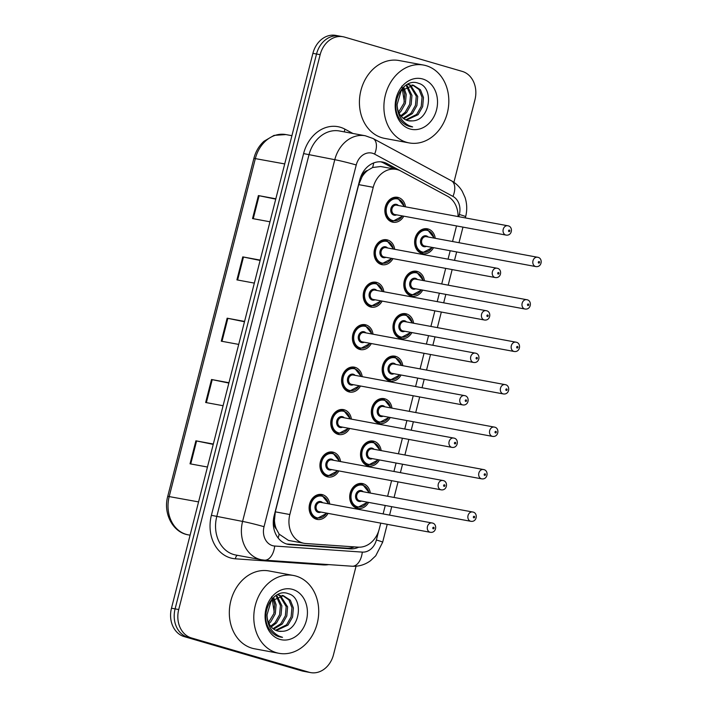<?xml version="1.0" encoding="UTF-8"?>
<svg xmlns="http://www.w3.org/2000/svg" width="708" height="708" viewBox="0 0 708 708"><rect width="100%" height="100%" fill="white"/><g stroke="black" fill="none" stroke-linecap="round" stroke-linejoin="round"><path stroke-width="1.06" d="M422.711 290.112A12.664 10.301 -79.5 0 1 411.879 296.165A12.664 10.301 -79.5 0 1 411.065 295.971A12.664 10.301 -79.5 0 1 404.162 281.324A12.664 10.301 -79.5 0 1 416.49 271.244A12.664 10.301 -79.5 0 1 417.313 271.447A12.664 10.301 -79.5 0 1 424.437 280.766M411.888 332.574A12.664 10.301 -79.5 0 1 401.064 338.619A12.664 10.301 -79.5 0 1 400.241 338.424A12.664 10.301 -79.5 0 1 393.338 323.777A12.664 10.301 -79.5 0 1 405.666 313.706A12.664 10.301 -79.5 0 1 406.489 313.901A12.664 10.301 -79.5 0 1 413.614 323.229M401.064 375.028A12.664 10.301 -79.5 0 1 390.241 381.081A12.664 10.301 -79.5 0 1 389.418 380.877A12.664 10.301 -79.5 0 1 382.515 366.24A12.664 10.301 -79.5 0 1 394.843 356.159A12.664 10.301 -79.5 0 1 395.666 356.354A12.664 10.301 -79.5 0 1 402.799 365.682M390.25 417.481A12.664 10.301 -79.5 0 1 379.417 423.534A12.664 10.301 -79.5 0 1 378.594 423.34A12.664 10.301 -79.5 0 1 371.691 408.693A12.664 10.301 -79.5 0 1 384.019 398.622A12.664 10.301 -79.5 0 1 384.842 398.816A12.664 10.301 -79.5 0 1 391.975 408.144M379.426 459.943A12.664 10.301 -79.5 0 1 368.594 465.988A12.664 10.301 -79.5 0 1 367.771 465.793A12.664 10.301 -79.5 0 1 360.868 451.155A12.664 10.301 -79.5 0 1 373.204 441.075A12.664 10.301 -79.5 0 1 374.019 441.27A12.664 10.301 -79.5 0 1 381.152 450.598M368.603 502.397A12.664 10.301 -79.5 0 1 357.77 508.45A12.664 10.301 -79.5 0 1 356.947 508.255A12.664 10.301 -79.5 0 1 350.053 493.609A12.664 10.301 -79.5 0 1 362.381 483.537A12.664 10.301 -79.5 0 1 363.204 483.732A12.664 10.301 -79.5 0 1 370.328 493.06M433.535 247.658A12.664 10.301 -79.5 0 1 422.703 253.703A12.664 10.301 -79.5 0 1 421.88 253.508A12.664 10.301 -79.5 0 1 414.985 238.861A12.664 10.301 -79.5 0 1 427.313 228.79A12.664 10.301 -79.5 0 1 428.136 228.985A12.664 10.301 -79.5 0 1 435.261 238.313M392.958 258.632A12.664 10.301 -79.5 0 1 382.125 264.686A12.664 10.301 -79.5 0 1 381.302 264.491A12.664 10.301 -79.5 0 1 374.408 249.844A12.664 10.301 -79.5 0 1 386.736 239.773A12.664 10.301 -79.5 0 1 387.559 239.968A12.664 10.301 -79.5 0 1 394.683 249.287M382.134 301.095A12.664 10.301 -79.5 0 1 371.302 307.139A12.664 10.301 -79.5 0 1 370.479 306.945A12.664 10.301 -79.5 0 1 363.585 292.298A12.664 10.301 -79.5 0 1 375.913 282.226A12.664 10.301 -79.5 0 1 376.736 282.421A12.664 10.301 -79.5 0 1 383.86 291.749M371.311 343.548A12.664 10.301 -79.5 0 1 360.478 349.602A12.664 10.301 -79.5 0 1 359.664 349.407A12.664 10.301 -79.5 0 1 352.761 334.76A12.664 10.301 -79.5 0 1 365.089 324.68A12.664 10.301 -79.5 0 1 365.912 324.884A12.664 10.301 -79.5 0 1 373.036 334.203M360.487 386.01A12.664 10.301 -79.5 0 1 349.663 392.055A12.664 10.301 -79.5 0 1 348.84 391.86A12.664 10.301 -79.5 0 1 341.937 377.214A12.664 10.301 -79.5 0 1 354.266 367.142A12.664 10.301 -79.5 0 1 355.089 367.337A12.664 10.301 -79.5 0 1 362.213 376.665M349.663 428.464A12.664 10.301 -79.5 0 1 338.84 434.517A12.664 10.301 -79.5 0 1 338.017 434.314A12.664 10.301 -79.5 0 1 331.114 419.676A12.664 10.301 -79.5 0 1 343.442 409.596A12.664 10.301 -79.5 0 1 344.265 409.79A12.664 10.301 -79.5 0 1 351.398 419.118M338.849 470.917A12.664 10.301 -79.5 0 1 328.016 476.971A12.664 10.301 -79.5 0 1 327.193 476.776A12.664 10.301 -79.5 0 1 320.29 462.129A12.664 10.301 -79.5 0 1 332.618 452.058A12.664 10.301 -79.5 0 1 333.441 452.253A12.664 10.301 -79.5 0 1 340.575 461.581M328.025 513.38A12.664 10.301 -79.5 0 1 317.193 519.424A12.664 10.301 -79.5 0 1 316.37 519.23A12.664 10.301 -79.5 0 1 309.467 504.592A12.664 10.301 -79.5 0 1 321.804 494.511A12.664 10.301 -79.5 0 1 322.618 494.706A12.664 10.301 -79.5 0 1 329.751 504.034M403.781 216.179A12.664 10.301 -79.5 0 1 392.949 222.224A12.664 10.301 -79.5 0 1 392.126 222.029A12.664 10.301 -79.5 0 1 385.223 207.391A12.664 10.301 -79.5 0 1 397.56 197.311A12.664 10.301 -79.5 0 1 398.374 197.505A12.664 10.301 -79.5 0 1 405.507 206.833M458.067 216.551A23.753 19.311 100.5 0 0 447.589 196.275L400.808 171.026A23.753 19.311 100.5 0 0 397.675 169.734A23.753 19.311 100.5 0 0 396.135 169.371A23.753 19.311 100.5 0 0 373.24 187.31L289.837 514.53A23.753 19.311 100.5 0 0 304.086 543.302A23.753 19.311 100.5 0 0 305.865 543.523L358.151 547.151A23.753 19.311 100.5 0 0 379.267 528.982L380.762 523.132M276.341 529.026A23.753 19.311 -79.5 0 1 274.465 520.46L274.359 520.867A7.921 6.434 100.5 0 0 276.341 529.026L279.147 534.151L288.475 540.416L304.086 543.302M396.135 169.371L380.683 166.513L372.603 167.522L367.762 170.38A7.921 6.434 100.5 0 0 362.177 176.336A23.753 1.133 -165.7 0 0 361.053 176.009M362.177 176.336L362.08 176.734A23.753 19.311 -79.5 0 1 367.762 170.38M362.08 176.734L358.708 184.629L275.297 511.84L274.465 520.46M383.116 513.902L385.258 505.477M387.612 496.255L391.586 480.67M393.94 471.448L396.082 463.023M398.436 453.793L402.409 438.217M404.755 428.986L406.905 420.561M409.259 411.339L413.224 395.754M415.578 386.533L417.729 378.107M420.083 368.877L424.048 353.301M426.402 344.07L428.552 335.654M430.898 326.423L434.871 310.839M437.225 301.617L439.367 293.192M441.721 283.961L445.695 268.385M448.049 259.155L450.191 250.738M452.545 241.508L456.518 225.932M356.053 566.214L333.512 654.652A23.753 19.311 -79.5 0 1 310.617 672.6L306.989 671.927A23.753 19.311 -79.5 0 1 305.449 671.565L187.815 637.28A23.753 19.311 -79.5 0 1 175.097 608.871L316.529 54.012A23.753 19.311 -79.5 0 1 339.424 36.073L335.796 35.4A23.753 19.311 -79.5 0 0 312.901 53.348L171.478 608.199A23.753 19.311 -79.5 0 0 184.186 636.607L301.829 670.892A23.753 19.311 -79.5 0 0 303.369 671.255L306.989 671.927A23.753 19.311 -79.5 0 1 305.449 671.565L187.815 637.28A23.753 19.311 -79.5 0 1 175.097 608.871L316.529 54.012A23.753 19.311 -79.5 0 1 339.424 36.073A23.753 19.311 -79.5 0 1 340.964 36.435M213.232 444.376L195.895 440.819L190.027 463.811L207.462 467.032M213.32 444.04L195.895 440.819M228.861 383.063L211.524 379.506L205.656 402.498L223.082 405.719M228.95 382.727L211.524 379.506M275.739 199.134L258.402 195.576L252.544 218.568L269.969 221.79M275.828 198.798L258.402 195.576M260.119 260.447L242.773 256.889L236.915 279.881L254.34 283.103M260.199 260.11L242.773 256.889M244.49 321.759L227.144 318.193L221.285 341.185L238.711 344.407M244.57 321.423L227.144 318.193M441.801 193.151A23.753 19.311 100.5 0 0 441.084 192.744L387.294 163.707A23.753 19.311 100.5 0 0 384.161 162.415A23.753 19.311 100.5 0 0 382.621 162.052A23.753 19.311 100.5 0 0 359.726 179.991L274.164 515.663A23.753 19.311 100.5 0 0 288.421 544.434A23.753 19.311 100.5 0 0 290.191 544.656L350.318 548.824A23.753 19.311 100.5 0 0 358.726 547.178M310.617 672.6A23.753 19.311 -79.5 0 1 309.077 672.237L191.443 637.943A23.753 19.311 -79.5 0 1 178.726 609.544L320.158 54.684A23.753 19.311 -79.5 0 1 343.053 36.745A23.753 19.311 -79.5 0 1 344.592 37.108L462.227 71.393A23.753 19.311 -79.5 0 1 474.944 99.801L453.908 182.319M354.257 546.886A23.753 19.311 -79.5 0 1 346.699 548.151L286.625 543.992M380.789 161.822A23.753 19.311 -79.5 0 1 383.665 163.035L395.02 169.159M406.596 142.308A39.586 32.187 -79.5 0 1 385.028 96.545A39.586 32.187 -79.5 0 1 423.561 65.065A39.586 32.187 -79.5 0 1 426.127 65.676A39.586 32.187 -79.5 0 1 447.695 111.439A39.586 32.187 -79.5 0 1 409.162 142.919A39.586 32.187 -79.5 0 1 406.596 142.308M409.162 142.919L384.683 138.396A39.586 32.187 -79.5 0 1 382.116 137.786A39.586 32.187 -79.5 0 1 360.549 92.022A39.586 32.187 -79.5 0 1 399.082 60.534L423.561 65.065M405.746 119.856L416.658 114.413L421.225 106.386L422.039 97.262L419.012 89.518L412.702 85.137M406.419 120.139L418.101 114.678L422.658 106.651L423.473 97.527L420.446 89.783L413.428 85.243L401.153 90.819L397.153 104.368A17.895 14.549 -79.5 0 0 407.41 120.475A17.895 14.549 -79.5 0 0 408.569 120.758A17.895 14.549 -79.5 0 0 412.003 120.882C430.26 121.086 434.65 87.429 418.596 83.349C403.162 76.818 388.621 104.306 399.816 119.271C402.286 122.838 405.41 125.192 409.18 126.325L412.64 126.918L408.967 125.608C401.109 121.334 397.17 114.254 397.153 104.368M403.162 118.263L410.906 113.342L415.463 105.315L416.277 96.2L409.72 85.225M409.038 84.863L407.534 84.243M403.799 118.732L412.339 113.607L416.906 105.581L417.72 96.465L410.481 85.128M409.79 84.81L407.658 84.181M400.755 115.802L405.144 112.28L409.711 104.253L410.525 95.138L406.551 86.261M401.339 116.51L406.587 112.545L411.153 104.519L411.959 95.403L407.365 85.898M406.719 85.349L406.25 84.987M398.604 112.032L403.958 103.191L404.764 94.067L403.135 88.624M399.108 113.147L400.834 111.483L405.392 103.457L406.206 94.332L404.02 87.863M422.729 79.004A25.815 20.992 -79.5 0 1 436.544 109.873A25.815 20.992 -79.5 0 1 409.994 128.98A25.815 20.992 -79.5 0 1 396.17 98.111A25.815 20.992 -79.5 0 1 422.729 79.004M401.87 86.137L404.33 101.864M408.472 120.732L412.003 120.882M410.622 126.67L412.64 126.918M276.492 652.714A39.586 32.187 -79.5 0 1 254.924 606.96A39.586 32.187 -79.5 0 1 293.457 575.471A39.586 32.187 -79.5 0 1 296.024 576.082A39.586 32.187 -79.5 0 1 317.591 621.845A39.586 32.187 -79.5 0 1 279.058 653.325A39.586 32.187 -79.5 0 1 276.492 652.714M279.058 653.325L254.588 648.802A39.586 32.187 -79.5 0 1 252.013 648.192A39.586 32.187 -79.5 0 1 230.454 602.428A39.586 32.187 -79.5 0 1 268.978 570.949L293.457 575.471M275.642 630.262L286.563 624.819L291.121 616.792L291.935 607.668L288.908 599.924L282.607 595.543M276.315 630.545L287.997 625.084L292.563 617.057L293.377 607.933L290.342 600.189L283.324 595.658L271.049 601.225L267.049 614.783A17.895 14.549 -79.5 0 0 277.306 630.89A17.895 14.549 -79.5 0 0 278.474 631.164A17.895 14.549 -79.5 0 0 281.899 631.297C300.157 631.492 304.546 597.835 288.492 593.755C273.067 587.224 258.517 614.712 269.713 629.678C272.182 633.253 275.306 635.598 279.085 636.731L282.536 637.324L278.864 636.014C271.005 631.74 267.066 624.66 267.049 614.783M273.067 628.669L280.802 623.757L285.368 615.73L286.182 606.606L279.616 595.64M278.943 595.269L277.43 594.649M273.695 629.138L282.244 624.022L286.802 615.995L287.616 606.871L280.377 595.534M279.695 595.216L277.571 594.587M270.651 626.208L275.049 622.686L279.607 614.659L280.421 605.544L276.456 596.667M271.235 626.925L276.483 622.952L281.049 614.925L281.864 605.809L277.262 596.304M276.624 595.755L276.147 595.393M268.5 622.447L273.854 613.597L274.669 604.482L273.04 599.03M269.005 623.553L270.73 621.889L275.297 613.863L276.102 604.747L273.925 598.269M292.625 589.41A25.815 20.992 -79.5 0 1 306.449 620.288A25.815 20.992 -79.5 0 1 279.89 639.386A25.815 20.992 -79.5 0 1 266.066 608.517A25.815 20.992 -79.5 0 1 292.625 589.41M271.766 596.543L274.226 612.27M278.368 631.147L281.899 631.297M280.598 637.094L282.536 637.324M278.156 538A23.753 13.771 -86 0 0 279.147 534.151M372.603 167.522A23.753 13.372 -61.6 0 0 373.7 162.937M352.274 547.567A23.753 13.771 -86 0 0 352.646 546.771M274.359 520.867A23.753 1.133 -165.7 0 0 273.35 520.575M358.708 184.629L373.24 187.31M275.297 511.84L289.837 514.53M284.713 163.929L253.889 158.353C255.685 151.477 259.057 145.768 264.004 141.237L274.031 135.387L285.899 134.573A31.674 25.754 100.5 0 0 255.367 158.504L169.221 496.476A31.674 25.754 100.5 0 0 188.231 534.841C172.841 532.478 162.928 513.362 167.743 496.326L198.567 501.901M171.478 608.199L178.726 609.544M184.186 636.607L191.443 637.943M312.901 53.348L320.158 54.684M301.829 670.892L309.077 672.237M221.993 341.318L227.852 318.334M237.623 280.005L243.481 257.022M253.252 218.701L259.11 195.718M206.364 402.631L212.223 379.647M190.735 463.944L196.594 440.96M458.793 216.683L459.35 214.489A15.833 12.877 100.5 0 0 452.97 196.408L374.62 154.123A15.833 12.877 100.5 0 0 372.523 153.255A15.833 12.877 100.5 0 0 356.239 164.982L264.031 526.708A15.833 12.877 100.5 0 0 272.509 545.647A15.833 12.877 100.5 0 0 274.713 546.036L362.301 552.107A15.833 12.877 100.5 0 0 376.382 540L378.656 531.053M264.031 526.708A15.833 0.752 14.3 0 0 242.587 521.424L334.787 159.689A31.674 25.754 -79.5 0 1 365.31 135.768L339.477 130.989A31.674 25.754 100.5 0 0 308.954 154.919L216.745 516.645A31.674 25.754 100.5 0 0 233.702 554.523A31.674 25.754 100.5 0 0 235.755 555.01L261.588 559.78A31.674 25.754 -79.5 0 1 259.535 559.293A31.674 25.754 -79.5 0 1 242.587 521.424L211.391 515.327L303.59 153.592L334.787 159.689A15.833 0.752 14.3 0 1 356.239 164.982M261.588 559.78L264.553 560.161A15.833 9.177 -86 0 0 274.713 546.036M303.59 153.592A35.63 28.975 -79.5 0 1 340.247 127.228A35.63 28.975 -79.5 0 1 344.946 129.166L352.956 133.485M328.707 564.612A35.63 28.975 -79.5 0 1 323.007 564.895L235.428 558.816A35.63 28.975 -79.5 0 1 211.391 515.327M323.007 564.895A3.956 2.292 94 0 1 323.122 564.223M235.428 558.816A3.956 2.292 94 0 1 237.516 555.329M344.575 131.936A3.956 2.23 118.4 0 1 344.946 129.166M264.553 560.161L352.142 566.232A15.833 9.177 -86 0 0 362.301 552.107M376.382 540A15.833 0.752 14.3 0 1 382.656 542.231L387.223 524.327M459.35 214.489A15.833 0.752 14.3 0 1 465.634 216.719C467.262 210.179 467.068 203.754 465.041 197.444L462.209 191.231C459.519 186.744 455.917 183.266 451.421 180.797L373.072 138.511A15.833 8.921 -61.6 0 1 374.62 154.123M452.97 196.408A15.833 8.921 -61.6 0 0 451.421 180.797M383.665 163.035L387.294 163.707M346.699 548.151L350.318 548.824M286.687 544.01L290.191 544.656M402.772 215.993L392.639 221.365A11.877 9.655 -79.5 0 1 391.869 221.179A11.877 9.655 -79.5 0 1 385.4 207.453A11.877 9.655 -79.5 0 1 396.958 198.01A11.877 9.655 -79.5 0 1 397.728 198.187M404.126 206.577A11.089 9.009 100.5 0 0 397.984 199.037A11.089 9.009 100.5 0 0 386.586 207.24A11.089 9.009 100.5 0 0 392.515 220.498A11.089 9.009 100.5 0 0 402.401 215.922M396.675 214.86A5.54 4.505 -79.5 0 1 393.887 215.135A5.54 4.505 -79.5 0 1 390.922 208.506A5.54 4.505 -79.5 0 1 396.622 204.408A5.54 4.505 -79.5 0 1 398.4 205.524M396.878 205.258A4.752 3.859 100.5 0 0 396.569 205.178A4.752 3.859 100.5 0 0 391.949 208.957A4.752 3.859 100.5 0 0 394.533 214.453A4.752 3.859 100.5 0 0 394.843 214.524L506.07 235.091A4.752 3.859 -79.5 0 1 505.76 235.021A4.752 3.859 -79.5 0 1 503.167 229.525A4.752 3.859 -79.5 0 1 507.795 225.746A4.752 3.859 -79.5 0 1 508.105 225.817M508.999 231.605A0.788 0.646 100.5 0 0 509.388 230.073A0.788 0.646 100.5 0 0 508.999 231.605M419.322 252.278L422.393 252.844A11.877 9.655 -79.5 0 1 421.623 252.659A11.877 9.655 -79.5 0 1 415.154 238.932A11.877 9.655 -79.5 0 1 426.712 229.489A11.877 9.655 -79.5 0 1 427.482 229.666L423.641 228.914M433.88 238.056A11.089 9.009 100.5 0 0 427.747 230.516A11.089 9.009 100.5 0 0 416.339 238.72A11.089 9.009 100.5 0 0 422.278 251.977A11.089 9.009 100.5 0 0 432.154 247.402M426.428 246.34A5.54 4.505 -79.5 0 1 423.641 246.614A5.54 4.505 -79.5 0 1 420.676 239.985A5.54 4.505 -79.5 0 1 426.375 235.879A5.54 4.505 -79.5 0 1 428.154 236.994M426.632 236.738A4.752 3.859 100.5 0 0 426.322 236.658A4.752 3.859 100.5 0 0 421.702 240.437A4.752 3.859 100.5 0 0 424.287 245.933A4.752 3.859 100.5 0 0 424.596 246.003L535.823 266.571A4.752 3.859 -79.5 0 1 535.514 266.491A4.752 3.859 -79.5 0 1 532.929 261.004A4.752 3.859 -79.5 0 1 537.549 257.225A4.752 3.859 -79.5 0 1 537.859 257.296M539.151 261.553A0.788 0.646 100.5 0 0 538.753 263.084A0.788 0.646 100.5 0 0 539.151 261.553M391.949 258.447L381.816 263.819A11.877 9.655 -79.5 0 1 381.046 263.642A11.877 9.655 -79.5 0 1 374.576 249.906A11.877 9.655 -79.5 0 1 386.134 240.463A11.877 9.655 -79.5 0 1 386.904 240.649L383.063 239.897M393.303 249.039A11.089 9.009 100.5 0 0 387.161 241.499A11.089 9.009 100.5 0 0 375.762 249.703A11.089 9.009 100.5 0 0 381.692 262.96A11.089 9.009 100.5 0 0 391.577 258.376M385.851 257.323A5.54 4.505 -79.5 0 1 383.063 257.588A5.54 4.505 -79.5 0 1 380.099 250.959A5.54 4.505 -79.5 0 1 385.798 246.862A5.54 4.505 -79.5 0 1 387.577 247.977M386.055 247.711A4.752 3.859 100.5 0 0 385.745 247.641A4.752 3.859 100.5 0 0 381.125 251.42A4.752 3.859 100.5 0 0 383.709 256.907A4.752 3.859 100.5 0 0 384.019 256.977L495.246 277.545A4.752 3.859 -79.5 0 1 494.936 277.474A4.752 3.859 -79.5 0 1 492.343 271.978A4.752 3.859 -79.5 0 1 496.972 268.208A4.752 3.859 -79.5 0 1 497.281 268.279M498.175 274.058A0.788 0.646 100.5 0 0 498.565 272.527A0.788 0.646 100.5 0 0 498.175 274.058M381.125 300.909L370.992 306.281A11.877 9.655 -79.5 0 1 370.222 306.095A11.877 9.655 -79.5 0 1 363.753 292.369A11.877 9.655 -79.5 0 1 375.311 282.926A11.877 9.655 -79.5 0 1 376.081 283.103M382.479 291.492A11.089 9.009 100.5 0 0 376.346 283.952A11.089 9.009 100.5 0 0 364.939 292.156A11.089 9.009 100.5 0 0 370.877 305.413A11.089 9.009 100.5 0 0 380.754 300.838M375.028 299.776A5.54 4.505 -79.5 0 1 372.24 300.05A5.54 4.505 -79.5 0 1 369.275 293.422A5.54 4.505 -79.5 0 1 374.974 289.315A5.54 4.505 -79.5 0 1 376.753 290.43M375.231 290.174A4.752 3.859 100.5 0 0 374.921 290.094A4.752 3.859 100.5 0 0 370.302 293.873A4.752 3.859 100.5 0 0 372.886 299.369A4.752 3.859 100.5 0 0 373.196 299.44L484.422 320.007A4.752 3.859 -79.5 0 1 484.113 319.928A4.752 3.859 -79.5 0 1 481.529 314.44A4.752 3.859 -79.5 0 1 486.148 310.662A4.752 3.859 -79.5 0 1 486.458 310.732M487.352 316.52A0.788 0.646 100.5 0 0 487.75 314.989A0.788 0.646 100.5 0 0 487.352 316.52M370.311 343.362L360.177 348.734A11.877 9.655 -79.5 0 1 359.399 348.557A11.877 9.655 -79.5 0 1 352.929 334.822A11.877 9.655 -79.5 0 1 364.496 325.379A11.877 9.655 -79.5 0 1 365.266 325.565L361.416 324.813M371.656 333.946A11.089 9.009 100.5 0 0 365.523 326.415A11.089 9.009 100.5 0 0 354.115 334.619A11.089 9.009 100.5 0 0 360.053 347.867A11.089 9.009 100.5 0 0 369.93 343.291M364.204 342.238A5.54 4.505 -79.5 0 1 361.416 342.504A5.54 4.505 -79.5 0 1 358.452 335.875A5.54 4.505 -79.5 0 1 364.151 331.778A5.54 4.505 -79.5 0 1 365.93 332.893M364.408 332.627A4.752 3.859 100.5 0 0 364.107 332.556A4.752 3.859 100.5 0 0 359.478 336.335A4.752 3.859 100.5 0 0 362.062 341.822A4.752 3.859 100.5 0 0 362.372 341.893L473.599 362.461A4.752 3.859 -79.5 0 1 473.289 362.39A4.752 3.859 -79.5 0 1 470.705 356.894A4.752 3.859 -79.5 0 1 475.325 353.115A4.752 3.859 -79.5 0 1 475.634 353.195M476.537 358.974A0.788 0.646 100.5 0 0 476.926 357.443A0.788 0.646 100.5 0 0 476.537 358.974M359.487 385.825L349.354 391.197A11.877 9.655 -79.5 0 1 348.584 391.011A11.877 9.655 -79.5 0 1 342.114 377.284A11.877 9.655 -79.5 0 1 353.673 367.833A11.877 9.655 -79.5 0 1 354.442 368.018M360.832 376.408A11.089 9.009 100.5 0 0 354.699 368.868A11.089 9.009 100.5 0 0 343.291 377.072A11.089 9.009 100.5 0 0 349.23 390.329A11.089 9.009 100.5 0 0 359.106 385.754M353.381 384.692A5.54 4.505 -79.5 0 1 350.593 384.966A5.54 4.505 -79.5 0 1 347.628 378.337A5.54 4.505 -79.5 0 1 353.327 374.231A5.54 4.505 -79.5 0 1 355.106 375.346M353.593 375.081A4.752 3.859 100.5 0 0 353.283 375.01A4.752 3.859 100.5 0 0 348.655 378.789A4.752 3.859 100.5 0 0 351.248 384.285A4.752 3.859 100.5 0 0 351.549 384.356L462.775 404.923A4.752 3.859 -79.5 0 1 462.466 404.843A4.752 3.859 -79.5 0 1 459.881 399.356A4.752 3.859 -79.5 0 1 464.501 395.577A4.752 3.859 -79.5 0 1 464.811 395.648M465.714 401.436A0.788 0.646 100.5 0 0 466.103 399.896A0.788 0.646 100.5 0 0 465.714 401.436M408.498 294.732L411.578 295.298A11.877 9.655 -79.5 0 1 410.799 295.121A11.877 9.655 -79.5 0 1 404.33 281.386A11.877 9.655 -79.5 0 1 415.897 271.943A11.877 9.655 -79.5 0 1 416.667 272.129M423.057 280.518A11.089 9.009 100.5 0 0 416.924 272.978A11.089 9.009 100.5 0 0 405.516 281.182A11.089 9.009 100.5 0 0 411.454 294.431A11.089 9.009 100.5 0 0 421.331 289.855M415.605 288.802A5.54 4.505 -79.5 0 1 412.817 289.068A5.54 4.505 -79.5 0 1 409.852 282.439A5.54 4.505 -79.5 0 1 415.552 278.341A5.54 4.505 -79.5 0 1 417.331 279.456M415.808 279.191A4.752 3.859 100.5 0 0 415.507 279.12A4.752 3.859 100.5 0 0 410.879 282.899A4.752 3.859 100.5 0 0 413.463 288.386A4.752 3.859 100.5 0 0 413.773 288.457L525 309.024A4.752 3.859 -79.5 0 1 524.69 308.954A4.752 3.859 -79.5 0 1 522.106 303.458A4.752 3.859 -79.5 0 1 526.725 299.679A4.752 3.859 -79.5 0 1 527.035 299.758M528.327 304.006A0.788 0.646 100.5 0 0 527.938 305.537A0.788 0.646 100.5 0 0 528.327 304.006M397.684 337.194L400.755 337.76A11.877 9.655 -79.5 0 1 399.985 337.574A11.877 9.655 -79.5 0 1 393.515 323.848A11.877 9.655 -79.5 0 1 405.073 314.396A11.877 9.655 -79.5 0 1 405.843 314.582L402.002 313.83M412.233 322.972A11.089 9.009 100.5 0 0 406.1 315.432A11.089 9.009 100.5 0 0 394.692 323.636A11.089 9.009 100.5 0 0 400.631 336.893A11.089 9.009 100.5 0 0 410.507 332.317M404.781 331.256A5.54 4.505 -79.5 0 1 401.994 331.53A5.54 4.505 -79.5 0 1 399.029 324.901A5.54 4.505 -79.5 0 1 404.728 320.795A5.54 4.505 -79.5 0 1 406.507 321.91M404.994 321.644A4.752 3.859 100.5 0 0 404.684 321.574A4.752 3.859 100.5 0 0 400.055 325.353A4.752 3.859 100.5 0 0 402.648 330.848A4.752 3.859 100.5 0 0 402.949 330.919L514.176 351.487A4.752 3.859 -79.5 0 1 513.866 351.407A4.752 3.859 -79.5 0 1 511.282 345.92A4.752 3.859 -79.5 0 1 515.902 342.141A4.752 3.859 -79.5 0 1 516.212 342.212M517.504 346.46A0.788 0.646 100.5 0 0 517.114 348A0.788 0.646 100.5 0 0 517.504 346.46M386.86 379.647L389.931 380.214A11.877 9.655 -79.5 0 1 389.161 380.028A11.877 9.655 -79.5 0 1 382.692 366.301A11.877 9.655 -79.5 0 1 394.25 356.859A11.877 9.655 -79.5 0 1 395.02 357.044M401.409 365.425A11.089 9.009 100.5 0 0 395.276 357.894A11.089 9.009 100.5 0 0 383.878 366.089A11.089 9.009 100.5 0 0 389.807 379.346A11.089 9.009 100.5 0 0 399.684 374.771M393.958 373.709A5.54 4.505 -79.5 0 1 391.179 373.983A5.54 4.505 -79.5 0 1 388.205 367.355A5.54 4.505 -79.5 0 1 393.913 363.257A5.54 4.505 -79.5 0 1 395.692 364.372M394.17 364.107A4.752 3.859 100.5 0 0 393.86 364.036A4.752 3.859 100.5 0 0 389.232 367.806A4.752 3.859 100.5 0 0 391.825 373.302A4.752 3.859 100.5 0 0 392.135 373.373L503.353 393.94A4.752 3.859 -79.5 0 1 503.043 393.869A4.752 3.859 -79.5 0 1 500.459 388.373A4.752 3.859 -79.5 0 1 505.078 384.594A4.752 3.859 -79.5 0 1 505.388 384.674M506.68 388.922A0.788 0.646 100.5 0 0 506.291 390.453A0.788 0.646 100.5 0 0 506.68 388.922M348.663 428.278L338.53 433.65A11.877 9.655 -79.5 0 1 337.76 433.464A11.877 9.655 -79.5 0 1 331.291 419.738A11.877 9.655 -79.5 0 1 342.849 410.295A11.877 9.655 -79.5 0 1 343.619 410.481M350.009 418.862A11.089 9.009 100.5 0 0 343.876 411.33A11.089 9.009 100.5 0 0 332.477 419.525A11.089 9.009 100.5 0 0 338.406 432.783A11.089 9.009 100.5 0 0 348.283 428.207M342.557 427.145A5.54 4.505 -79.5 0 1 339.778 427.42A5.54 4.505 -79.5 0 1 336.804 420.791A5.54 4.505 -79.5 0 1 342.513 416.693A5.54 4.505 -79.5 0 1 344.292 417.809M342.769 417.543A4.752 3.859 100.5 0 0 342.46 417.472A4.752 3.859 100.5 0 0 337.831 421.242A4.752 3.859 100.5 0 0 340.424 426.738A4.752 3.859 100.5 0 0 340.734 426.809L451.952 447.376A4.752 3.859 -79.5 0 1 451.642 447.306A4.752 3.859 -79.5 0 1 449.058 441.81A4.752 3.859 -79.5 0 1 453.678 438.031A4.752 3.859 -79.5 0 1 453.987 438.11M454.89 443.889A0.788 0.646 100.5 0 0 455.279 442.358A0.788 0.646 100.5 0 0 454.89 443.889M337.84 470.731L327.707 476.112A11.877 9.655 -79.5 0 1 326.937 475.926A11.877 9.655 -79.5 0 1 320.467 462.2A11.877 9.655 -79.5 0 1 332.025 452.748A11.877 9.655 -79.5 0 1 332.795 452.934L328.954 452.182M339.194 461.324A11.089 9.009 100.5 0 0 333.052 453.784A11.089 9.009 100.5 0 0 321.653 461.988A11.089 9.009 100.5 0 0 327.583 475.245A11.089 9.009 100.5 0 0 337.459 470.67M331.733 469.608A5.54 4.505 -79.5 0 1 328.954 469.882A5.54 4.505 -79.5 0 1 325.981 463.253A5.54 4.505 -79.5 0 1 331.689 459.147A5.54 4.505 -79.5 0 1 333.468 460.262M331.946 459.996A4.752 3.859 100.5 0 0 331.636 459.926A4.752 3.859 100.5 0 0 327.016 463.705A4.752 3.859 100.5 0 0 329.601 469.192A4.752 3.859 100.5 0 0 329.91 469.271L441.128 489.83A4.752 3.859 -79.5 0 1 440.827 489.759A4.752 3.859 -79.5 0 1 438.234 484.272A4.752 3.859 -79.5 0 1 442.863 480.493A4.752 3.859 -79.5 0 1 443.164 480.564M444.066 486.343A0.788 0.646 100.5 0 0 444.456 484.812A0.788 0.646 100.5 0 0 444.066 486.343M327.016 513.194L316.883 518.566A11.877 9.655 -79.5 0 1 316.113 518.38A11.877 9.655 -79.5 0 1 309.644 504.654A11.877 9.655 -79.5 0 1 321.202 495.211A11.877 9.655 -79.5 0 1 321.972 495.388M328.37 503.777A11.089 9.009 100.5 0 0 322.228 496.237A11.089 9.009 100.5 0 0 310.83 504.441A11.089 9.009 100.5 0 0 316.759 517.698A11.089 9.009 100.5 0 0 326.645 513.123M320.919 512.061A5.54 4.505 -79.5 0 1 318.131 512.335A5.54 4.505 -79.5 0 1 315.166 505.707A5.54 4.505 -79.5 0 1 320.866 501.609A5.54 4.505 -79.5 0 1 322.644 502.724M321.122 502.459A4.752 3.859 100.5 0 0 320.812 502.379A4.752 3.859 100.5 0 0 316.193 506.158A4.752 3.859 100.5 0 0 318.777 511.654A4.752 3.859 100.5 0 0 319.087 511.725L430.314 532.292A4.752 3.859 -79.5 0 1 430.004 532.221A4.752 3.859 -79.5 0 1 427.411 526.725A4.752 3.859 -79.5 0 1 432.039 522.947A4.752 3.859 -79.5 0 1 432.349 523.017M433.243 528.805A0.788 0.646 100.5 0 0 433.632 527.274A0.788 0.646 100.5 0 0 433.243 528.805M376.036 422.101L379.107 422.676A11.877 9.655 -79.5 0 1 378.337 422.49A11.877 9.655 -79.5 0 1 371.868 408.764A11.877 9.655 -79.5 0 1 383.426 399.312A11.877 9.655 -79.5 0 1 384.196 399.498M390.595 407.888A11.089 9.009 100.5 0 0 384.453 400.347A11.089 9.009 100.5 0 0 373.054 408.551A11.089 9.009 100.5 0 0 378.984 421.809A11.089 9.009 100.5 0 0 388.86 417.233M383.134 416.171A5.54 4.505 -79.5 0 1 380.355 416.446A5.54 4.505 -79.5 0 1 377.382 409.817A5.54 4.505 -79.5 0 1 383.09 405.711A5.54 4.505 -79.5 0 1 384.869 406.826M383.347 406.56A4.752 3.859 100.5 0 0 383.037 406.489A4.752 3.859 100.5 0 0 378.417 410.268A4.752 3.859 100.5 0 0 381.001 415.755A4.752 3.859 100.5 0 0 381.311 415.835L492.529 436.394A4.752 3.859 -79.5 0 1 492.228 436.323A4.752 3.859 -79.5 0 1 489.635 430.836A4.752 3.859 -79.5 0 1 494.264 427.057A4.752 3.859 -79.5 0 1 494.565 427.128M495.857 431.376A0.788 0.646 100.5 0 0 495.467 432.915A0.788 0.646 100.5 0 0 495.857 431.376M365.213 464.563L368.284 465.129A11.877 9.655 -79.5 0 1 367.514 464.944A11.877 9.655 -79.5 0 1 361.045 451.217A11.877 9.655 -79.5 0 1 372.603 441.774A11.877 9.655 -79.5 0 1 373.373 441.951L369.532 441.208M379.771 450.341A11.089 9.009 100.5 0 0 373.629 442.801A11.089 9.009 100.5 0 0 362.231 451.005A11.089 9.009 100.5 0 0 368.16 464.262A11.089 9.009 100.5 0 0 378.045 459.687M372.32 458.625A5.54 4.505 -79.5 0 1 369.532 458.899A5.54 4.505 -79.5 0 1 366.567 452.27A5.54 4.505 -79.5 0 1 372.266 448.173A5.54 4.505 -79.5 0 1 374.045 449.288M372.523 449.022A4.752 3.859 100.5 0 0 372.213 448.943A4.752 3.859 100.5 0 0 367.594 452.722A4.752 3.859 100.5 0 0 370.178 458.218A4.752 3.859 100.5 0 0 370.488 458.288L481.714 478.856A4.752 3.859 -79.5 0 1 481.405 478.785A4.752 3.859 -79.5 0 1 478.812 473.289A4.752 3.859 -79.5 0 1 483.44 469.51A4.752 3.859 -79.5 0 1 483.75 469.581M485.033 473.838A0.788 0.646 100.5 0 0 484.644 475.369A0.788 0.646 100.5 0 0 485.033 473.838M354.389 507.017L357.46 507.583A11.877 9.655 -79.5 0 1 356.69 507.406A11.877 9.655 -79.5 0 1 350.221 493.671A11.877 9.655 -79.5 0 1 361.779 484.228A11.877 9.655 -79.5 0 1 362.549 484.414M368.948 492.803A11.089 9.009 100.5 0 0 362.806 485.263A11.089 9.009 100.5 0 0 351.407 493.467A11.089 9.009 100.5 0 0 357.336 506.724A11.089 9.009 100.5 0 0 367.222 502.14M361.496 501.087A5.54 4.505 -79.5 0 1 358.708 501.353A5.54 4.505 -79.5 0 1 355.743 494.733A5.54 4.505 -79.5 0 1 361.443 490.626A5.54 4.505 -79.5 0 1 363.222 491.741M361.7 491.476A4.752 3.859 100.5 0 0 361.39 491.405A4.752 3.859 100.5 0 0 356.77 495.184A4.752 3.859 100.5 0 0 359.354 500.671A4.752 3.859 100.5 0 0 359.664 500.751L470.891 521.309A4.752 3.859 -79.5 0 1 470.581 521.238A4.752 3.859 -79.5 0 1 467.988 515.751A4.752 3.859 -79.5 0 1 472.617 511.973A4.752 3.859 -79.5 0 1 472.926 512.043M474.21 516.291A0.788 0.646 100.5 0 0 473.82 517.822A0.788 0.646 100.5 0 0 474.21 516.291M167.743 496.326L253.889 158.353M188.231 534.841L190.089 535.177M285.899 134.573L291.917 135.688M373.072 138.511L365.31 135.768M343.053 36.745L339.424 36.073M352.142 566.232C358.894 566.604 365.045 564.745 370.603 560.639L375.736 555.798L382.656 542.231M389.577 515.097L391.719 506.671M394.073 497.45L398.046 481.865M400.401 472.643L402.542 464.218M404.896 454.987L408.87 439.411M411.224 430.181L413.366 421.756M415.72 412.534L419.694 396.949M422.039 387.727L424.189 379.302M426.543 370.072L430.517 354.496M432.862 345.265L435.013 336.849M437.367 327.618L441.332 312.033M443.686 302.812L445.836 294.386M448.191 285.165L452.155 269.58M454.509 260.349L456.66 251.933M459.005 242.702L462.979 227.126M465.333 217.896L465.634 216.719M404.498 206.648L397.754 198.196L393.887 197.435M506.07 235.091C512.211 236.056 513.265 226.914 508.229 225.852L396.569 205.178M392.639 221.365L389.568 220.799M426.322 236.658L537.991 257.331C543.018 258.385 541.965 267.536 535.823 266.571M422.393 252.844L432.526 247.473M434.261 238.127L427.508 229.675M393.683 249.11L386.931 240.649M495.246 277.545C501.388 278.518 502.441 269.367 497.414 268.305L385.745 247.641M381.816 263.819L378.745 263.252M382.86 291.563L376.107 283.111L372.24 282.35M484.422 320.007C490.564 320.972 491.618 311.821 486.591 310.768L374.921 290.094M370.992 306.281L367.921 305.714M372.036 334.017L365.293 325.565M473.599 362.461C479.741 363.434 480.794 354.283 475.767 353.221L364.107 332.556M360.177 348.734L357.098 348.168M361.213 376.479L354.469 368.027L350.602 367.266M462.775 404.923C468.917 405.888 469.979 396.737 464.944 395.684L353.283 375.01M349.354 391.197L346.283 390.621M412.817 271.376L416.693 272.129L423.437 280.58M415.507 279.12L527.168 299.785C532.195 300.847 531.142 309.998 525 309.024M411.578 295.298L421.711 289.926M404.684 321.574L516.344 342.247C521.38 343.3 520.318 352.451 514.176 351.487M400.755 337.76L410.888 332.388M412.614 323.043L405.87 314.591M391.179 356.292L395.046 357.044L401.79 365.496M393.86 364.036L505.521 384.701C510.556 385.763 509.503 394.914 503.353 393.94M389.931 380.214L400.064 374.842M413.428 85.243L411.985 84.978M283.324 595.658L281.89 595.393M350.389 418.932L343.646 410.481L339.778 409.728M451.952 447.376C458.103 448.35 459.156 439.199 454.12 438.137L342.46 417.472M338.53 433.65L335.459 433.084M339.566 461.395L332.822 452.943M441.128 489.83C447.279 490.803 448.332 481.652 443.296 480.59L331.636 459.926M327.707 476.112L324.636 475.537M328.742 503.848L321.998 495.396L318.131 494.644M430.314 532.292C436.455 533.266 437.509 524.115 432.473 523.053L320.812 502.379M316.883 518.566L313.812 517.999M380.355 398.746L384.223 399.507L390.966 407.958M383.037 406.489L494.697 427.163C499.733 428.216 498.68 437.367 492.529 436.394M379.107 422.676L389.241 417.295M372.213 448.943L483.874 469.616C488.909 470.678 487.856 479.829 481.714 478.856M368.284 465.129L378.417 459.757M380.143 450.412L373.399 441.96M358.708 483.661L362.576 484.422L369.328 492.874M361.39 491.405L473.059 512.07C478.086 513.132 477.033 522.283 470.891 521.309M357.46 507.583L367.594 502.211"/></g></svg>
